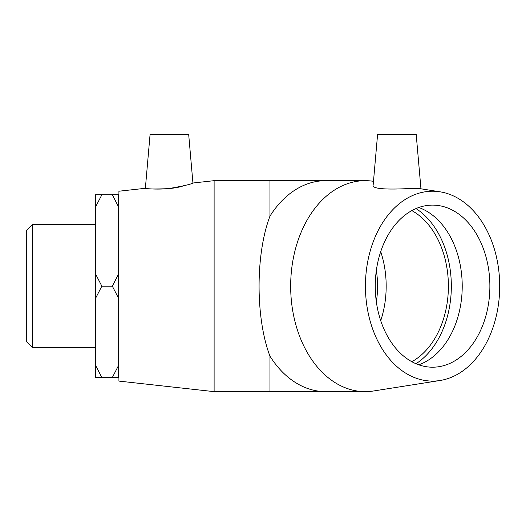 <?xml version="1.0" encoding="UTF-8"?>
<svg xmlns="http://www.w3.org/2000/svg" width="526" height="526" viewBox="0 0 526 526"><rect width="100%" height="100%" fill="white"/><g stroke="black" fill="none" stroke-linecap="round" stroke-linejoin="round"><path stroke-width="0.79" d="M32.448 224.661L26.3 230.809L26.3 341.499L32.448 347.647L32.448 224.661L95.508 224.661M101.84 194.804L95.508 194.804L95.508 207.086L101.84 194.804L112.334 194.804L118.666 207.086L118.666 273.868L112.334 286.157L101.84 286.157L95.508 273.868L95.508 207.086M118.666 207.086L118.666 194.804L112.334 194.804M112.334 286.157L118.666 298.439L118.666 365.222L112.334 377.51L101.84 377.51L95.508 365.222L95.508 298.439L101.84 286.157M95.508 365.222L95.508 377.51L101.84 377.51M112.334 377.51L118.666 377.51L118.666 365.222M95.508 273.868L95.508 298.439M118.666 298.439L118.666 273.868M411.832 210.604A81.043 57.308 -90 0 1 448.395 286.157A81.043 57.308 -90 0 1 411.832 361.704M380.719 251.638A81.043 57.308 -90 0 1 386.176 286.157A81.043 57.308 -90 0 1 380.719 320.676M376.327 301.7A68.886 48.708 90 0 0 376.327 270.614M420.951 188.795L416.184 134.36L377.596 134.36L373.151 185.152C371.455 190.359 399.984 189.117 413.87 188.288L419.741 188.61L440.006 191.806A94.936 67.131 -90 0 1 499.7 286.157A94.936 67.131 -90 0 1 440.006 380.508A94.936 67.131 -90 0 1 365.544 291.424A94.936 67.131 -90 0 1 432.569 191.221A94.936 67.131 -90 0 1 440.006 191.806M440.006 380.508L373.519 390.989A105.483 74.587 -90 0 1 365.254 391.64A105.483 74.587 -90 0 1 290.668 286.157A105.483 74.587 -90 0 1 365.254 180.668A105.483 74.587 -90 0 1 373.486 181.312M365.254 180.668L325.758 180.668A105.483 74.587 -90 0 0 269.969 216.133C255.445 254.328 255.445 317.987 269.969 356.174L269.969 391.64L325.758 391.64A105.483 74.587 -90 0 1 269.969 356.174M415.994 208.572A85.199 60.247 -90 0 1 451.334 286.157A85.199 60.247 -90 0 1 415.994 363.736M418.742 207.507A81.043 57.308 -90 0 1 462.222 286.157A81.043 57.308 -90 0 1 418.742 364.807M432.569 205.114A81.043 57.308 -90 0 1 489.877 286.157A81.043 57.308 -90 0 1 432.569 367.201A81.043 57.308 -90 0 1 375.262 286.157A81.043 57.308 -90 0 1 432.569 205.114M192.93 183.015L214.115 180.668L214.115 391.64L118.922 381.094L118.922 191.221L145.367 188.288C146.655 189.084 154.374 189.202 168.517 188.637C183.291 186.033 191.431 184.159 192.93 183.015L188.676 134.36L150.081 134.36L145.367 188.288C144.4 188.735 168.465 190.688 182.93 186.02M214.115 180.668L269.969 180.668L269.969 216.133M32.448 347.647L95.508 347.647M269.969 180.668L325.758 180.668M365.254 391.64L325.758 391.64M214.115 391.64L269.969 391.64"/></g></svg>
